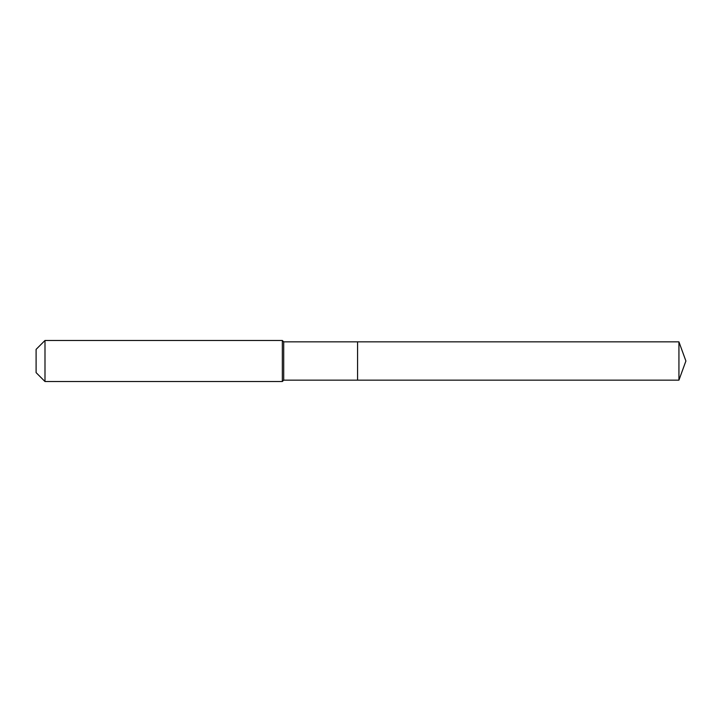 <?xml version="1.0" encoding="UTF-8"?>
<svg xmlns="http://www.w3.org/2000/svg" width="722" height="722" viewBox="0 0 722 722"><rect width="100%" height="100%" fill="white"/><g stroke="black" fill="none" stroke-linecap="round" stroke-linejoin="round"><path stroke-width="1.08" d="M678.933 380.151L678.933 341.849L685.9 361L678.933 380.151L357.58 380.151L678.933 380.151L685.9 361L678.933 380.151L357.58 380.151L357.58 341.849L283.71 341.849L282.338 340.477L44.99 340.477L36.1 349.376L36.1 372.624L44.99 381.523L44.99 340.477M685.9 361L678.933 341.849L357.58 341.849L357.58 380.151L283.71 380.151L283.71 341.849M283.71 380.151L282.338 381.523L282.338 340.477M282.338 381.523L44.99 381.523M678.933 341.849L357.58 341.849"/></g></svg>
